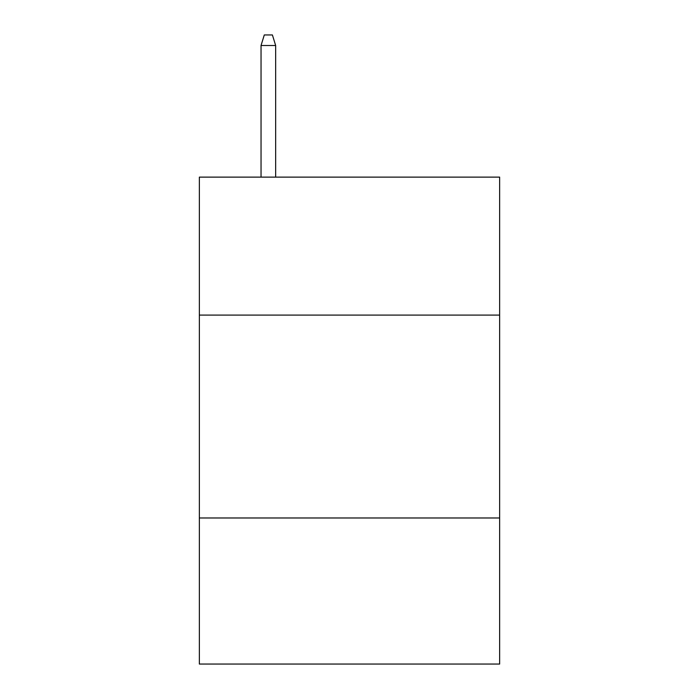 <?xml version="1.0" encoding="UTF-8"?>
<svg xmlns="http://www.w3.org/2000/svg" width="699" height="699" viewBox="0 0 699 699"><rect width="100%" height="100%" fill="white"/><g stroke="black" fill="none" stroke-linecap="round" stroke-linejoin="round"><path stroke-width="1.05" d="M199.364 315.092L499.636 315.092L499.636 177.127L199.364 177.127L199.364 664.05L499.636 664.05L499.636 517.976L199.364 517.976M499.636 517.976L499.636 315.092M275.651 177.127L275.651 45.496L261.042 45.496L261.042 177.127M261.042 45.496L264.292 34.95L272.4 34.95L275.651 45.496"/></g></svg>
